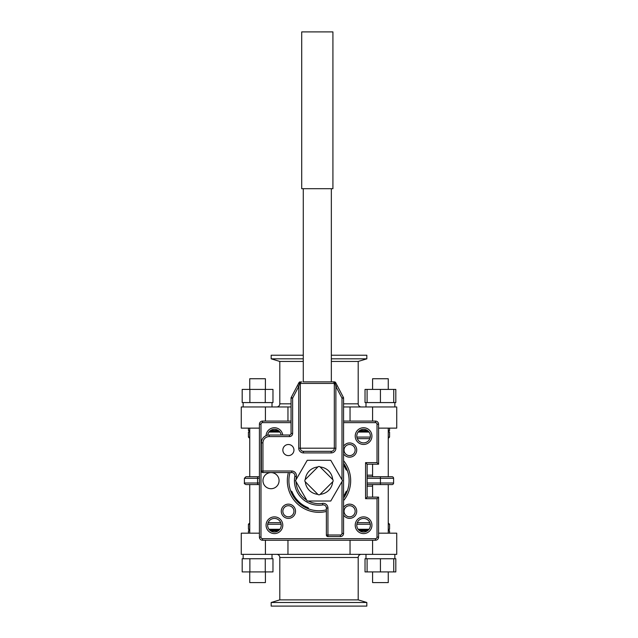 <?xml version="1.0" encoding="UTF-8"?>
<svg xmlns="http://www.w3.org/2000/svg" width="638" height="638" viewBox="0 0 638 638"><rect width="100%" height="100%" fill="white"/><g stroke="black" fill="none" stroke-linecap="round" stroke-linejoin="round"><path stroke-width="0.96" d="M288.4 444.511A5.551 5.551 0 0 0 282.849 450.061A5.551 5.551 0 0 0 288.4 455.612A5.551 5.551 0 0 0 293.951 450.061A5.551 5.551 0 0 0 288.4 444.511M319 466.545A14.116 14.116 0 0 0 318.258 466.569L304.908 479.92A14.116 14.116 0 0 0 304.908 481.403L318.258 494.753A14.116 14.116 0 0 0 319.742 494.753L333.092 481.403A14.116 14.116 0 0 0 333.092 479.92L319.742 466.569A14.116 14.116 0 0 0 319 466.545M342 479.768L342 398.144L335.883 386.429L337.271 385.703L343.396 397.418A1.571 1.571 0 0 1 343.571 398.144L343.571 533.44A3.134 3.134 0 0 1 340.437 536.574L327.94 536.574A1.571 1.571 0 0 1 326.369 535.011L326.369 508.039A3.134 3.134 0 0 0 322.756 504.945A24.571 24.571 0 0 1 294.828 476.267A3.134 3.134 0 0 0 291.741 472.567L262.944 472.567A1.571 1.571 0 0 1 261.373 471.004L261.373 442.86A7.839 7.839 0 0 1 269.22 435.012L289.493 435.012A1.571 1.571 0 0 0 291.056 433.449L291.056 398.144A1.571 1.571 0 0 1 291.239 397.418L297.356 385.703L298.744 386.429L292.627 398.144L292.627 433.449A3.134 3.134 0 0 1 289.493 436.583L269.22 436.583A6.268 6.268 0 0 0 262.944 442.86L262.944 471.004L291.741 471.004A4.705 4.705 0 0 1 296.367 476.546A23 23 0 0 0 296.016 479.736M303.281 188.696L303.281 381.859L334.312 381.859L331.345 381.859L331.345 188.696M301.71 188.696L332.916 188.696L332.916 31.9L301.71 31.9L301.71 188.696M271.022 488.716A8.063 8.063 0 0 0 279.077 480.661A8.063 8.063 0 0 0 271.022 472.599A8.063 8.063 0 0 0 262.96 480.661A8.063 8.063 0 0 0 271.022 488.716M326.369 511.461A31.677 31.677 0 0 1 288.376 472.567M290.003 472.567A30.106 30.106 0 0 0 326.369 509.85M266.078 435.666A8.358 8.358 0 0 1 282.714 435.012M281.135 435.012A6.787 6.787 0 0 0 267.705 435.164M343.571 446.273A7.122 7.122 0 0 1 356.722 450.061A7.122 7.122 0 0 1 343.571 453.841M349.6 444.511A5.551 5.551 0 0 0 344.049 450.061A5.551 5.551 0 0 0 349.6 455.612A5.551 5.551 0 0 0 355.151 450.061A5.551 5.551 0 0 0 349.6 444.511M363.572 444.447A8.358 8.358 0 0 1 355.214 436.089A8.358 8.358 0 0 1 363.572 427.731A8.358 8.358 0 0 1 371.93 436.089A8.358 8.358 0 0 1 363.572 444.447M363.572 429.302A6.787 6.787 0 0 0 356.786 436.089A6.787 6.787 0 0 0 363.572 442.876A6.787 6.787 0 0 0 370.359 436.089A6.787 6.787 0 0 0 363.572 429.302M343.571 507.481A7.122 7.122 0 0 1 356.722 511.261A7.122 7.122 0 0 1 343.571 515.041M349.6 505.711A5.551 5.551 0 0 0 344.049 511.261A5.551 5.551 0 0 0 349.6 516.812A5.551 5.551 0 0 0 355.151 511.261A5.551 5.551 0 0 0 349.6 505.711M363.572 533.591A8.358 8.358 0 0 1 355.214 525.234A8.358 8.358 0 0 1 363.572 516.876A8.358 8.358 0 0 1 371.93 525.234A8.358 8.358 0 0 1 363.572 533.591M363.572 518.439A6.787 6.787 0 0 0 356.786 525.234A6.787 6.787 0 0 0 363.572 532.02A6.787 6.787 0 0 0 370.359 525.234A6.787 6.787 0 0 0 363.572 518.439M288.4 518.383A7.122 7.122 0 0 1 281.278 511.261A7.122 7.122 0 0 1 288.4 504.14A7.122 7.122 0 0 1 295.514 511.261A7.122 7.122 0 0 1 288.4 518.383M288.4 505.711A5.551 5.551 0 0 0 282.849 511.261A5.551 5.551 0 0 0 288.4 516.812A5.551 5.551 0 0 0 293.951 511.261A5.551 5.551 0 0 0 288.4 505.711M274.428 533.591A8.358 8.358 0 0 1 266.07 525.234A8.358 8.358 0 0 1 274.428 516.876A8.358 8.358 0 0 1 282.786 525.234A8.358 8.358 0 0 1 274.428 533.591M274.428 518.439A6.787 6.787 0 0 0 267.641 525.234A6.787 6.787 0 0 0 274.428 532.02A6.787 6.787 0 0 0 281.214 525.234A6.787 6.787 0 0 0 274.428 518.439M367.137 476.738L392.027 476.738A1.571 1.571 0 0 1 393.598 478.309L367.137 478.309M367.137 483.014L393.598 483.014A1.571 1.571 0 0 1 392.027 484.577L367.137 484.577M358.197 557.492L279.803 557.492L279.803 599.872L358.197 599.872L358.197 557.492A3.134 3.134 0 0 1 361.339 554.358M279.803 557.492A3.134 3.134 0 0 0 276.661 554.358M291.056 403.83L279.803 403.83A3.134 3.134 0 0 1 276.661 406.964M343.571 403.83L358.197 403.83A3.134 3.134 0 0 0 361.339 406.964M249.737 428.13L249.737 476.738L248.166 476.738L259.419 476.738M259.419 484.577L257.577 484.577L257.577 483.014L244.402 483.014L244.402 478.309L245.973 476.738L257.577 476.738L257.577 478.309L244.402 478.309M265.416 571.919L265.416 582.582L249.737 582.582L249.737 571.919M249.737 533.185L249.737 484.577M265.416 389.403L265.416 378.741L249.737 378.741L249.737 389.403M243.15 402.578L243.15 406.964L243.15 402.578M272.003 402.578L272.003 406.964M265.272 402.578L265.272 389.403L272.968 389.403L272.968 402.578L242.185 402.578L242.185 389.403L249.881 389.403L249.881 402.578M272.003 558.744L272.003 554.358M243.15 558.744L243.15 554.358L243.15 558.744M248.796 558.744L242.185 558.744L242.185 571.919L249.881 571.919L249.881 558.744L248.796 558.744M249.881 571.919L272.968 571.919L272.968 558.744L249.881 558.744M388.263 389.403L388.263 378.741L372.584 378.741L372.584 389.403M394.85 406.964L394.85 402.578L395.815 402.578L395.815 389.403L367.097 389.403L367.097 402.578L365.997 402.578L365.997 406.964M394.85 402.578L367.097 402.578M388.263 571.919L388.263 582.582L372.584 582.582L372.584 571.919M367.097 558.744L367.097 571.919L395.815 571.919L395.815 558.744L365.997 558.744L365.997 554.358M394.85 558.744L394.85 554.358M291.351 492.576L290.729 491.013A1.571 1.571 0 0 1 292.116 491.97L290.673 491.013M308.648 508.988L307.691 507.545A1.571 1.571 0 0 1 308.648 508.933L307.085 508.311M368.349 530.05L358.787 530.05M279.213 530.05L269.651 530.05M388.263 530.019L389.563 529.269L388.263 529.269M369.027 529.269L358.109 529.269M279.891 529.269L268.973 529.269M249.737 529.269L248.437 529.269L248.437 524.253L249.737 522.953M249.737 530.019L248.437 529.269M249.737 530.09L248.437 530.84L249.737 530.84M388.263 530.09L389.563 530.84L388.263 530.84M367.4 530.84L359.736 530.84M278.264 530.84L270.6 530.84M368.349 431.272L358.787 431.272M279.213 431.272L269.651 431.272M249.737 431.304L248.437 432.054L249.737 432.054M279.891 432.054L268.973 432.054M388.263 431.304L389.563 432.054L388.263 432.054M369.027 432.054L358.109 432.054M388.263 431.232L389.563 430.483L388.263 430.483M367.4 430.483L359.736 430.483M278.264 430.483L270.6 430.483M249.737 430.483L248.437 430.483L248.437 428.13M249.737 431.232L248.437 430.483M369.865 438.641L357.28 438.641M388.263 438.362L389.563 437.07L388.263 437.07M370.287 437.07L356.849 437.07M249.737 438.362L248.437 437.07L248.437 432.054M280.72 522.682L268.135 522.682M281.151 524.253L267.713 524.253M249.737 524.253L248.437 524.253M388.263 522.953L389.563 524.253L388.263 524.253M331.345 361.443L358.197 361.443L366.826 358.827L366.826 355.222L331.345 355.222M331.345 358.827L366.826 358.827M271.174 602.495L271.174 606.1L366.826 606.1L366.826 602.495L271.174 602.495L279.803 599.872M350.039 421.08L350.039 406.964L396.732 406.964L396.732 428.13L378.581 428.13M241.268 554.358L241.268 533.185L241.268 554.358L287.961 554.358L287.961 540.242M389.563 529.269L389.563 524.253M370.287 524.253L356.849 524.253M389.563 437.07L389.563 432.054M389.563 430.483L389.563 428.13M350.039 406.964L343.571 406.964M291.056 406.964L287.961 406.964L287.961 421.08M389.563 533.185L389.563 530.84M248.437 533.185L248.437 530.84M378.581 533.185L396.732 533.185L396.732 554.358L287.961 554.358M350.039 554.358L350.039 540.242M388.263 533.185L388.263 484.577M388.263 476.738L388.263 428.13M372.584 497.122L372.584 484.577M372.584 476.738L372.584 464.193M343.571 460.676A31.677 31.677 0 0 1 343.571 500.647M307.691 507.545A29.165 29.165 0 0 1 292.116 491.97M347.327 491.013L345.884 491.97A29.165 29.165 0 0 1 343.571 496.372M345.884 491.97A1.571 1.571 0 0 1 347.271 491.013L346.649 492.576M346.649 468.747L347.271 470.31A1.571 1.571 0 0 1 345.884 469.353L346.506 470.078M343.571 464.95A29.165 29.165 0 0 1 345.884 469.353M369.865 522.682L357.28 522.682M249.737 437.07L248.437 437.07M259.419 533.185L241.268 533.185M259.419 428.13L241.268 428.13L241.268 406.964L241.268 428.13M241.268 406.964L287.961 406.964M279.803 403.83L279.803 361.443L303.281 361.443M279.803 361.443L271.174 358.827L271.174 355.222L303.281 355.222M271.174 358.827L303.281 358.827M343.571 498.055A30.106 30.106 0 0 0 343.571 463.268M343.571 421.08L375.447 421.08A3.134 3.134 0 0 1 378.581 424.214L378.581 464.193L367.137 464.193L367.137 497.122L378.581 497.122L378.581 537.108A3.134 3.134 0 0 1 375.447 540.242L262.553 540.242A3.134 3.134 0 0 1 259.419 537.108L259.419 424.214A3.134 3.134 0 0 1 262.553 421.08L291.056 421.08M380.423 571.919L380.423 558.744M393.75 571.919L393.75 558.744M393.75 389.403L393.75 402.578M380.423 389.403L380.423 402.578M365.997 558.744L365.032 558.744L365.032 571.919L367.097 571.919M265.272 571.919L265.272 558.744M365.997 402.578L365.032 402.578L365.032 389.403L367.097 389.403M265.272 389.403L249.881 389.403M257.577 484.577L245.973 484.577C244.537 483.931 244.011 483.405 244.402 483.014M291.056 422.643L262.553 422.643A1.571 1.571 0 0 0 260.982 424.214L260.982 537.108A1.571 1.571 0 0 0 262.553 538.679L375.447 538.679A1.571 1.571 0 0 0 377.018 537.108L377.018 498.693L378.581 497.122M377.018 498.693L365.566 498.693L367.137 497.122M365.566 498.693L365.566 462.63L367.137 464.193M365.566 462.63L377.018 462.63L378.581 464.193M330.763 460.293L307.237 460.293L295.482 480.661L307.237 501.029L330.763 501.029L342.518 480.661L330.763 460.293M332.669 479.497A13.717 13.717 0 0 0 320.164 466.992M320.164 494.33A13.717 13.717 0 0 0 332.669 481.826M305.331 481.826A13.717 13.717 0 0 0 317.836 494.33M317.836 466.992A13.717 13.717 0 0 0 305.331 479.497M297.356 385.703L298.927 382.704A1.571 0.407 27.6 0 0 299.533 383.43L298.744 386.429L298.744 448.203A4.705 4.705 0 0 0 303.449 452.908L331.178 452.908A4.705 4.705 0 0 0 335.883 448.203L335.883 386.429L335.102 383.43A1.571 0.407 -27.6 0 0 335.708 382.704L337.271 385.703M331.178 452.908L331.178 451.337A3.134 3.134 0 0 0 334.312 448.203A3.134 3.134 0 0 1 331.178 451.337L303.449 451.337A3.134 3.134 0 0 1 300.315 448.203A3.134 3.134 0 0 0 303.449 451.337L303.449 452.908M335.883 448.203L334.312 448.203L334.312 383.43L335.102 383.43A1.571 0.782 -90 0 0 334.312 381.859A1.571 1.571 0 0 1 335.708 382.704A1.571 1.571 0 0 0 334.312 381.859M334.312 383.43A1.571 1.571 0 0 0 332.749 381.859A1.571 1.571 0 0 1 334.312 383.43L299.533 383.43A1.571 0.782 -90 0 1 300.315 381.859A1.571 1.571 0 0 0 298.927 382.704M300.315 383.43A1.571 1.571 0 0 1 301.878 381.859A1.571 1.571 0 0 0 300.315 383.43L300.315 448.203A3.134 3.134 0 0 0 303.449 451.337M322.756 504.945L322.517 503.39A4.705 4.705 0 0 1 327.94 508.039L326.369 508.039A3.134 3.134 0 0 0 322.756 504.945A24.571 24.571 0 0 1 319 505.232M308.314 501.029A23 23 0 0 0 322.517 503.39M296.016 481.586A23 23 0 0 0 306.703 500.104M291.741 471.004L291.741 472.567A3.134 3.134 0 0 1 294.828 476.267L296.367 476.546M298.584 502.792L298.584 501.492M377.018 462.63L377.018 424.214A1.571 1.571 0 0 0 375.447 422.643L343.571 422.643M300.051 502.832L300.051 504.052M367.137 475.174L372.584 475.174M372.584 486.148L367.137 486.148M265.416 554.358L265.416 540.242M372.584 554.358L372.584 540.242M265.416 406.964L265.416 421.08M372.584 406.964L372.584 421.08M259.419 483.014L257.577 483.014L257.577 478.309L259.419 478.309M380.423 484.577L380.423 476.738M377.018 537.108L378.581 537.108M375.447 540.242L375.447 538.679M262.553 538.679L262.553 540.242M259.419 537.108L260.982 537.108M260.982 424.214L259.419 424.214M262.553 421.08L262.553 422.643M378.581 424.214L377.018 424.214M375.447 422.643L375.447 421.08M342 481.554L342 533.44A1.571 1.571 0 0 1 340.437 535.011L327.94 535.011L327.94 508.039A4.705 4.705 0 0 0 327.182 505.487M291.056 433.449L292.627 433.449A3.134 3.134 0 0 1 289.493 436.583L289.493 435.012M327.94 536.574A1.571 1.571 0 0 1 326.369 535.011L327.94 535.011L327.94 536.574M340.437 535.011L340.437 536.574M342 533.44L343.571 533.44M343.396 397.418L342 398.144L343.571 398.144M298.744 448.203L334.312 448.203A3.134 3.134 0 0 1 331.178 451.337M291.239 397.418L292.627 398.144L291.056 398.144M269.22 435.012L269.22 436.583M261.373 442.86L262.944 442.86M261.373 471.004L262.944 471.004L262.944 472.567A1.571 1.571 0 0 1 261.373 471.004M358.197 403.83L358.197 361.443M358.197 599.872L366.826 602.495M393.598 483.014L393.598 478.309M343.571 487.472L343.571 473.851"/></g></svg>
